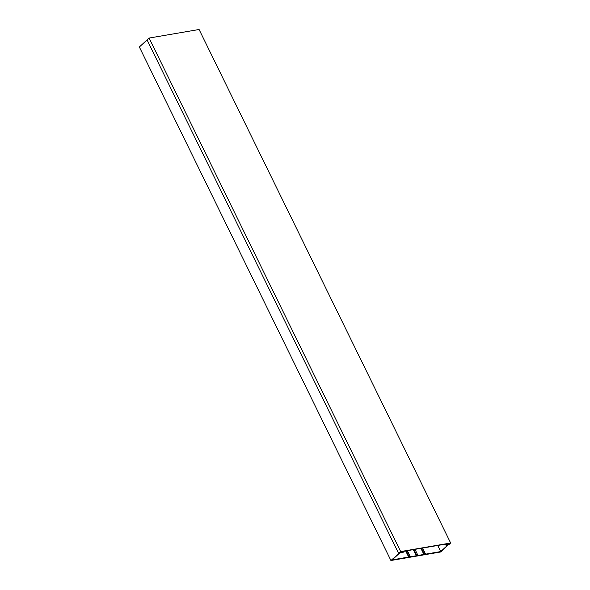 <?xml version="1.0" encoding="UTF-8"?>
<svg xmlns="http://www.w3.org/2000/svg" width="590" height="590" viewBox="0 0 590 590"><rect width="100%" height="100%" fill="white"/><g stroke="black" fill="none" stroke-linecap="round" stroke-linejoin="round"><path stroke-width="0.89" d="M408.678 557.056L392.188 559.873L398.818 553.803L400.625 552.646L403.472 552.159L404.01 551.657L400.44 552.27L390.912 560.5L440.9 551.945L449.093 543.943L445.516 544.555L444.978 545.049L447.825 544.563L446.682 545.61L447.345 545.492L440.715 551.569L424.217 554.394L425.331 553.656L424.247 553.84L423.893 554.445L416.614 555.692L417.727 554.961L416.636 555.146L416.289 555.75L409.01 556.997L410.116 556.259L408.678 557.056L405.691 550.949M440.715 551.569L437.721 545.462M420.899 548.346L423.893 554.445M413.295 549.644L416.289 555.75M425.331 553.656L422.588 548.058M424.247 553.84L421.496 548.243M424.003 554.069L421.172 548.294M400.669 551.569L149.1 38.055L147.072 39.921L398.634 553.427L400.78 551.79L449.89 543.383L448.621 544.872L450.649 543.006L400.669 551.569L398.634 553.427L147.072 39.921L139.351 46.994L390.912 560.5M410.116 556.259L407.373 550.662M409.032 556.451L406.289 550.846M408.789 556.672L405.964 550.905M404.01 551.657L403.818 551.267M449.093 543.943L448.901 543.552M445.516 544.555L445.325 544.164M444.978 545.049L444.602 544.29M446.682 545.61L446.298 544.828M417.727 554.961L414.984 549.356M416.636 555.146L413.892 549.541M416.393 555.367L413.568 549.6M450.649 543.006L199.088 29.5L149.1 38.055"/></g></svg>
